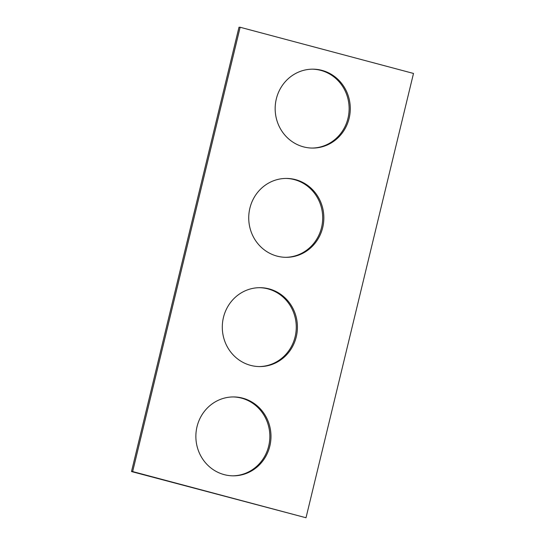 <?xml version="1.0" encoding="UTF-8"?>
<svg xmlns="http://www.w3.org/2000/svg" width="545" height="545" viewBox="0 0 545 545"><rect width="100%" height="100%" fill="white"/><g stroke="black" fill="none" stroke-linecap="round" stroke-linejoin="round"><path stroke-width="0.82" d="M131.502 471.554L238.989 27.25L240.141 27.257L413.498 73.446L306.011 517.75L131.502 471.554L132.653 471.561L240.141 27.257M132.653 471.561L306.011 517.75M303.47 146.857A39.451 37.564 90.2 0 0 312.551 148.07A39.451 37.564 90.2 0 0 350.285 108.782A39.451 37.564 90.2 0 0 312.891 69.167A39.451 37.564 90.2 0 0 275.463 103.652A39.451 37.564 90.2 0 0 303.47 146.857M311.978 148.063A39.451 37.564 90.2 0 0 349.134 108.775A39.451 37.564 90.2 0 0 312.319 69.174M277.037 256.116A39.451 37.564 90.2 0 0 286.118 257.322A39.451 37.564 90.2 0 0 323.853 218.034A39.451 37.564 90.2 0 0 286.459 178.426A39.451 37.564 90.2 0 0 249.031 212.904A39.451 37.564 90.2 0 0 277.037 256.116M285.546 257.315A39.451 37.564 90.2 0 0 322.701 218.034A39.451 37.564 90.2 0 0 285.887 178.426M250.605 365.368A39.451 37.564 90.2 0 0 259.692 366.581A39.451 37.564 90.2 0 0 297.42 327.293A39.451 37.564 90.2 0 0 260.026 287.678A39.451 37.564 90.2 0 0 222.598 322.163A39.451 37.564 90.2 0 0 250.605 365.368M259.113 366.574A39.451 37.564 90.2 0 0 296.269 327.286A39.451 37.564 90.2 0 0 259.454 287.685M224.179 474.627A39.451 37.564 90.2 0 0 233.26 475.833A39.451 37.564 90.2 0 0 270.988 436.545A39.451 37.564 90.2 0 0 233.594 396.937A39.451 37.564 90.2 0 0 196.166 431.415A39.451 37.564 90.2 0 0 224.179 474.627M232.681 475.826A39.451 37.564 90.2 0 0 269.843 436.538A39.451 37.564 90.2 0 0 233.022 396.937"/></g></svg>
